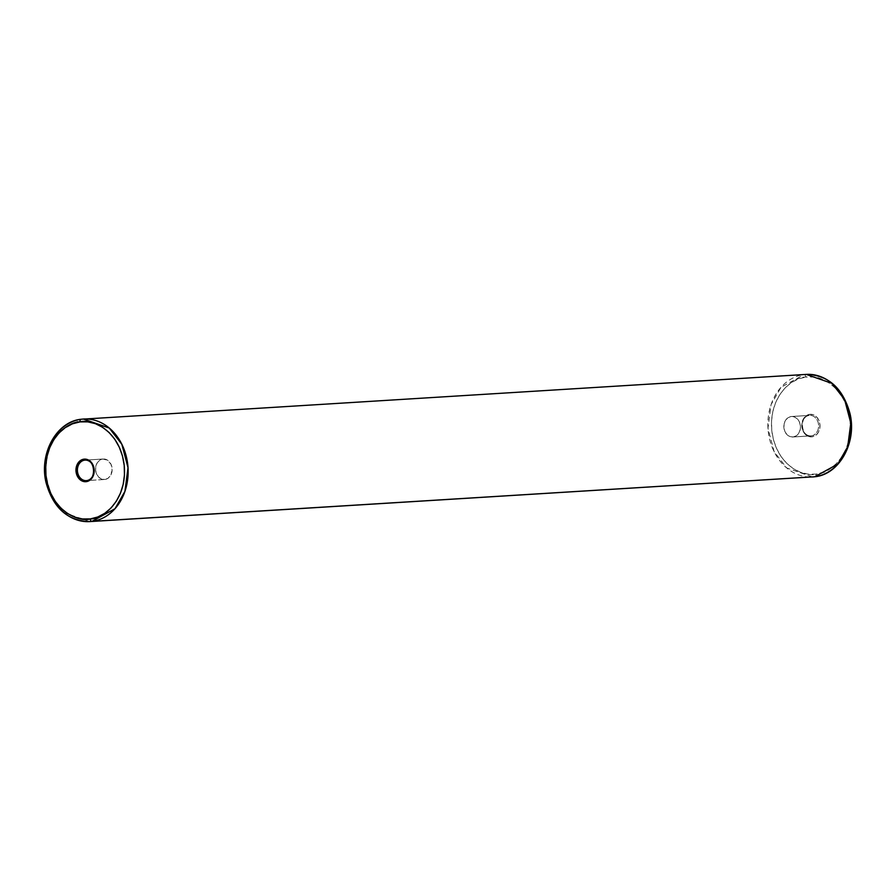 <?xml version="1.0" encoding="UTF-8"?>
<svg xmlns="http://www.w3.org/2000/svg" width="896" height="896" viewBox="0 0 896 896"><rect width="100%" height="100%" fill="white"/><g stroke="black" fill="none" stroke-linecap="round" stroke-linejoin="round"><path stroke-width="0.67" stroke-dasharray="4.48 3.36" d="M811.373 435.837A10.27 8.299 -93.5 0 0 818.563 424.838A10.27 8.299 -93.5 0 0 809.67 415.374A10.27 8.299 -93.5 0 0 809.222 415.419L791.078 416.539A10.27 8.299 86.5 0 1 791.526 416.494A10.27 8.299 86.5 0 1 800.419 425.97A10.27 8.299 86.5 0 1 793.229 436.968L811.373 435.837L793.229 436.968A10.27 8.299 86.5 0 1 792.792 437.002A10.27 8.299 86.5 0 1 783.888 427.538A10.27 8.299 86.5 0 1 791.078 416.539L809.222 415.419A10.27 8.299 -93.5 0 0 802.032 426.418A10.27 8.299 -93.5 0 0 810.936 435.882A10.27 8.299 -93.5 0 0 811.373 435.837A10.27 8.299 -93.5 0 0 818.574 424.984A10.27 8.299 -93.5 0 0 809.906 415.363M809.726 414.355A11.301 9.128 86.5 0 1 819.963 424.424A11.301 9.128 86.5 0 1 812.09 436.822L808.528 436.419L805.336 434.358L802.984 430.965L801.842 426.754L802.077 422.363L803.667 418.466L806.344 415.654L809.726 414.355L813.277 414.77L816.48 416.819L818.821 420.213L819.963 424.424L819.728 428.814L818.149 432.712L815.461 435.523L812.09 436.822A11.301 9.128 86.5 0 1 801.842 426.754A11.301 9.128 86.5 0 1 809.726 414.355M814.878 476.739A2.565 1.512 82.7 0 0 816.01 474.107C827.658 474.589 853.272 456.546 850.035 420.571C845.723 384.731 817.04 373.654 805.806 377.07A2.565 1.512 82.7 0 0 804.026 374.618A51.374 41.496 -93.5 0 0 768.074 429.61A51.374 41.496 -93.5 0 0 812.56 476.963L786.733 467.958L774.155 451.707L767.984 428.31L771.086 404.589L781.01 387.285L804.026 374.618L81.245 419.25L58.218 431.917L48.306 449.221L45.203 472.942L51.374 496.339L63.941 512.59L89.779 521.595M104.922 479.461A10.27 8.299 -93.5 0 0 112.112 468.462A10.27 8.299 -93.5 0 0 103.208 458.998A10.27 8.299 -93.5 0 0 102.771 459.032L85.501 460.107L102.771 459.032A10.27 8.299 -93.5 0 0 95.581 470.03A10.27 8.299 -93.5 0 0 104.474 479.506A10.27 8.299 -93.5 0 0 104.922 479.461L89.544 480.413L104.922 479.461L107.99 478.285L110.432 475.731L112.134 470.21L111.048 464.363L107.531 460.174L102.771 459.032L99.702 460.219L97.261 462.773L95.827 466.323L95.603 470.31L96.645 474.141L98.784 477.221L101.685 479.091L104.922 479.461M85.299 460.107A10.27 8.299 86.5 0 1 93.979 469.728A10.27 8.299 86.5 0 1 86.778 480.581L89.544 480.413L86.778 480.581A10.27 8.299 86.5 0 1 86.33 480.626L104.474 479.506M81.245 419.25L804.026 374.618A2.565 1.512 -97.3 0 1 805.806 377.07L798.269 378.986L791.224 382.693L784.93 388.035L779.632 394.834L775.544 402.808L772.8 411.667L771.534 421.053L771.781 430.606L773.528 439.981L776.709 448.795L781.2 456.725L786.845 463.445L793.408 468.72L800.643 472.338L808.27 474.152L816.01 474.107L823.536 472.192L830.592 468.496L836.886 463.142L842.173 456.344L846.272 448.37L849.005 439.522L850.27 430.136L850.035 420.571L848.288 411.197L845.096 402.382L840.605 394.464L834.96 387.733L828.397 382.458L821.162 378.84L813.534 377.026L805.806 377.07C794.158 376.589 768.533 394.632 771.781 430.606C776.082 466.458 804.765 477.523 816.01 474.107A2.565 1.512 -97.3 0 1 814.822 476.75M806.221 374.405A51.374 41.496 -93.5 0 0 804.026 374.618M793.229 436.968L789.992 436.587L787.091 434.717L784.952 431.637L783.922 427.806L784.134 423.819L785.568 420.269L788.01 417.715L791.078 416.539L794.315 416.909L797.216 418.779L799.355 421.859L800.397 425.69L800.173 429.677L798.739 433.227L796.298 435.781L793.229 436.968M809.222 415.419A10.27 8.299 -93.5 0 0 802.021 426.272A10.27 8.299 -93.5 0 0 810.701 435.893M791.526 416.494L809.245 415.408C799.12 415.789 800.923 437.438 810.936 435.882L792.792 437.002M103.208 458.998L85.064 460.118"/><path stroke-width="1.34" d="M804.026 374.618L806.221 374.405L832.059 383.41L844.626 399.661L850.797 423.058L847.694 446.779L837.782 464.083L814.755 476.75A2.565 1.512 82.7 0 0 814.822 476.75A2.565 1.512 82.7 0 0 814.878 476.739M86.094 480.637A10.27 8.299 86.5 0 1 77.426 471.016A10.27 8.299 86.5 0 1 84.627 460.163A1.03 0.605 -97.3 0 1 83.91 459.178A11.301 9.128 -93.5 0 0 76.037 471.576A11.301 9.128 -93.5 0 0 86.274 481.645A1.03 0.605 -97.3 0 1 86.778 480.581A1.03 0.605 82.7 0 0 86.274 481.645L89.656 480.346L92.333 477.534L93.923 473.637L94.158 469.246L93.016 465.035L90.664 461.642L87.472 459.581L83.91 459.178L80.539 460.477L77.851 463.288L76.272 467.186L76.037 471.576L77.179 475.787L79.52 479.181L82.723 481.23L86.274 481.645A11.301 9.128 -93.5 0 0 94.158 469.246A11.301 9.128 -93.5 0 0 83.91 459.178A1.03 0.605 82.7 0 0 84.627 460.163A10.27 8.299 86.5 0 1 85.064 460.118A10.27 8.299 86.5 0 1 93.968 469.582A10.27 8.299 86.5 0 1 86.778 480.581M90.194 518.93C78.96 522.346 50.277 511.269 45.965 475.429C42.728 439.454 68.342 421.411 79.99 421.893A2.565 1.512 -97.3 0 1 81.178 419.25A2.565 1.512 -97.3 0 1 81.245 419.25A51.374 41.496 86.5 0 1 83.44 419.037A51.374 41.496 86.5 0 1 127.926 466.39A51.374 41.496 86.5 0 1 91.974 521.382A2.565 1.512 -97.3 0 1 90.194 518.93L82.466 518.974L74.838 517.16L67.603 513.542L61.04 508.267L55.395 501.536L50.904 493.618L47.712 484.803L45.965 475.429L45.73 465.864L46.995 456.478L49.728 447.63L53.827 439.656L59.114 432.858L65.408 427.504L72.464 423.808L79.99 421.893L87.73 421.848L95.357 423.662L102.592 427.28L109.155 432.555L114.8 439.275L119.291 447.205L122.472 456.019L124.219 465.394L124.466 474.947L123.2 484.333L120.456 493.192L116.368 501.166L111.07 507.965L104.776 513.307L97.731 517.014L90.194 518.93A2.565 1.512 82.7 0 0 91.974 521.382A51.374 41.496 86.5 0 1 89.779 521.595L814.755 476.75L91.974 521.382L114.99 508.715L124.914 491.411L128.016 467.69L121.845 444.293L109.267 428.042L83.44 419.037L81.245 419.25A2.565 1.512 82.7 0 0 81.178 419.25A2.565 1.512 82.7 0 0 79.99 421.893C91.235 418.477 119.918 429.542 124.219 465.394C127.467 501.368 101.842 519.411 90.194 518.93M85.501 460.107L84.627 460.163L85.501 460.107M806.221 374.405C828.218 374.998 842.778 387.957 849.912 413.28C857.136 442.086 839.619 474.432 814.822 476.75A2.565 1.512 -97.3 0 1 814.755 476.75L812.56 476.963A51.374 41.496 -93.5 0 0 814.755 476.75A51.374 41.496 -93.5 0 0 850.707 421.758A51.374 41.496 -93.5 0 0 806.221 374.405L81.178 419.25C56.269 421.568 38.73 454.194 46.178 483.078C53.379 508.2 67.917 521.035 89.779 521.595A51.374 41.496 86.5 0 1 45.293 474.242A51.374 41.496 86.5 0 1 81.245 419.25M85.064 460.118C95.077 458.562 96.891 480.211 86.755 480.592L86.33 480.626A10.27 8.299 86.5 0 1 77.437 471.162A10.27 8.299 86.5 0 1 84.627 460.163M89.779 521.595L814.822 476.75"/></g></svg>
